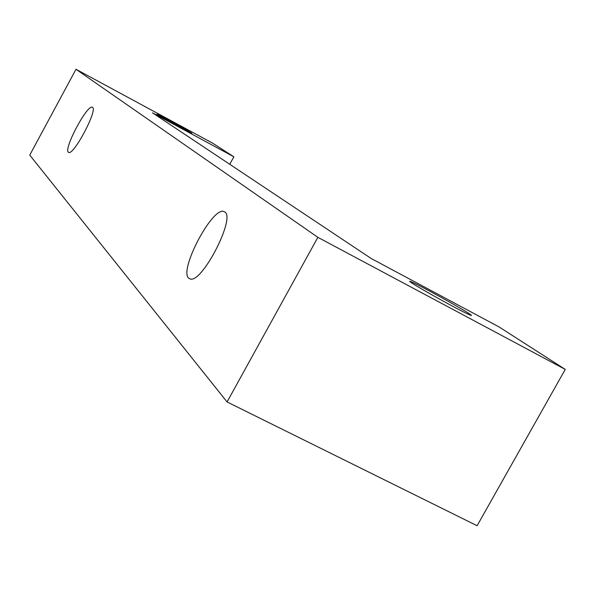 <?xml version="1.0" encoding="UTF-8"?>
<svg xmlns="http://www.w3.org/2000/svg" width="595" height="595" viewBox="0 0 595 595"><rect width="100%" height="100%" fill="white"/><g stroke="black" fill="none" stroke-linecap="round" stroke-linejoin="round"><path stroke-width="0.89" d="M229.759 164.294L233.865 156.79L212.519 143.097L75.996 69.273L29.75 155.102L227.082 401.952L317.864 237.338L75.996 69.273M92.56 107.338C97.915 109.778 73.728 155.518 68.715 152.432L68.336 152.186C63.539 148.757 87.391 104.043 92.337 107.212L92.56 107.338M224.828 212.021C235.791 217.829 202.107 283.205 190.303 279.01L188.645 278.133C178.827 270.115 212.504 206.42 223.869 211.522L224.828 212.021M233.865 156.79L152.499 112.827L371.116 258.461L499.086 326.953L565.25 369.406L317.864 237.338M227.082 401.952L477.116 525.727L565.25 369.406M157.154 114.433L156.939 114.173C158.776 114.709 188.109 130.699 191.583 133.042L191.858 133.362C190.058 132.841 160.137 116.531 157.154 114.433M411.747 282.93C420.018 288.56 459.623 310.464 468.957 314.562C472.333 316.079 472.333 315.729 468.972 313.52C459.414 307.199 420.806 285.905 411.919 282.052C408.973 280.743 408.914 281.033 411.747 282.93M411.509 282.774L411.919 282.052M223.869 211.522L224.858 212.043"/></g></svg>
